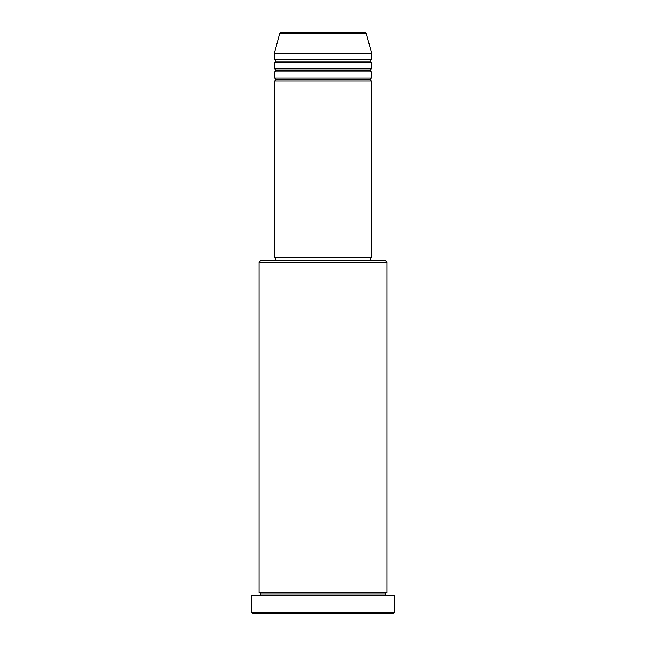 <?xml version="1.0" encoding="UTF-8"?>
<svg xmlns="http://www.w3.org/2000/svg" width="646" height="646" viewBox="0 0 646 646"><rect width="100%" height="100%" fill="white"/><g stroke="black" fill="none" stroke-linecap="round" stroke-linejoin="round"><path stroke-width="0.97" d="M364.829 32.3L281.171 32.3A1.518 1.518 0 0 0 279.702 33.431L366.298 33.431A1.518 1.518 0 0 0 364.829 32.3L281.171 32.3A1.518 1.518 0 0 0 279.702 33.431L274.3 53.61L371.7 53.61L366.298 33.431L279.702 33.431L274.3 53.61L274.3 59.698A1.518 1.518 0 0 1 275.818 61.217A1.518 1.518 0 0 1 274.3 62.743L274.3 68.831A1.518 1.518 0 0 1 275.818 70.349A1.518 1.518 0 0 1 274.3 71.876L274.3 77.956A1.518 1.518 0 0 1 275.818 79.482A1.518 1.518 0 0 1 274.3 81L274.3 257.552L371.7 257.552L371.7 81A1.518 1.518 0 0 1 370.182 79.482A1.518 1.518 0 0 1 371.7 77.956L371.7 71.876A1.518 1.518 0 0 1 370.182 70.349A1.518 1.518 0 0 1 371.7 68.831L371.7 62.743A1.518 1.518 0 0 1 370.182 61.217A1.518 1.518 0 0 1 371.7 59.698L371.7 53.61L274.3 53.61L274.3 59.698L371.7 59.698A1.518 1.518 0 0 0 370.182 61.217L275.818 61.217A1.518 1.518 0 0 0 274.3 59.698L371.7 59.698L371.7 53.61L366.298 33.431A1.518 1.518 0 0 0 364.829 32.3M386.922 262.123L385.404 260.596L260.596 260.596L259.078 262.123L386.922 262.123L259.078 262.123L259.078 592.39A1.518 1.518 0 0 1 260.596 593.916A1.518 1.518 0 0 1 259.078 595.434A1.518 1.518 0 0 0 260.596 593.916A1.518 1.518 0 0 0 259.078 592.39L386.922 592.39L386.922 262.123L386.922 592.39A1.518 1.518 0 0 0 385.404 593.916A1.518 1.518 0 0 1 386.922 592.39L259.078 592.39L259.078 262.123L260.596 260.596L385.404 260.596L386.922 262.123M251.464 612.182L252.99 613.7L393.01 613.7L394.536 612.182L251.464 612.182L394.536 612.182L394.536 595.434L251.464 595.434L251.464 612.182L251.464 595.434L394.536 595.434L394.536 612.182L393.01 613.7L252.99 613.7L251.464 612.182M386.922 595.434A1.518 1.518 0 0 1 385.404 593.916L260.596 593.916L385.404 593.916A1.518 1.518 0 0 0 386.922 595.434M274.3 77.956L371.7 77.956A1.518 1.518 0 0 0 370.182 79.482L275.818 79.482A1.518 1.518 0 0 0 274.3 77.956L274.3 71.876A1.518 1.518 0 0 0 275.818 70.349A1.518 1.518 0 0 0 274.3 68.831L371.7 68.831A1.518 1.518 0 0 0 370.182 70.349L275.818 70.349L370.182 70.349A1.518 1.518 0 0 0 371.7 71.876L274.3 71.876L371.7 71.876L371.7 77.956L274.3 77.956M371.7 81L274.3 81A1.518 1.518 0 0 0 275.818 79.482L370.182 79.482A1.518 1.518 0 0 0 371.7 81L371.7 257.552L274.3 257.552L274.3 81L371.7 81M370.182 260.596L370.182 257.552L370.182 260.596M275.818 257.552L275.818 260.596L275.818 257.552M371.7 62.743L274.3 62.743A1.518 1.518 0 0 0 275.818 61.217L370.182 61.217A1.518 1.518 0 0 0 371.7 62.743L371.7 68.831L274.3 68.831L274.3 62.743L371.7 62.743"/></g></svg>
